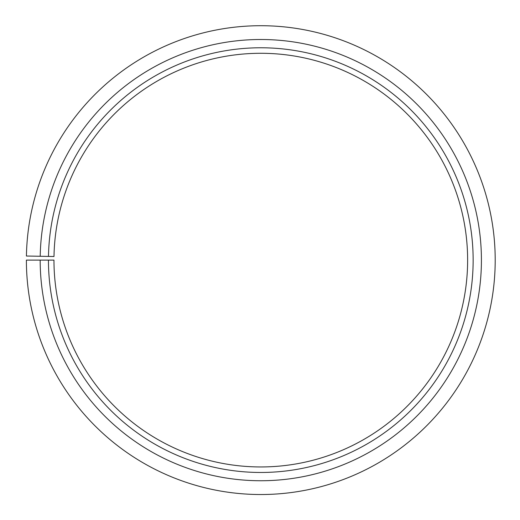 <?xml version="1.0" encoding="UTF-8"?>
<svg xmlns="http://www.w3.org/2000/svg" width="520" height="520" viewBox="0 0 520 520"><rect width="100%" height="100%" fill="white"/><g stroke="black" fill="none" stroke-linecap="round" stroke-linejoin="round"><path stroke-width="0.78" d="M53.995 256.51A206.83 206.83 0 0 1 366.288 82.212A206.83 206.83 0 0 1 363.168 439.835A206.83 206.83 0 0 1 53.963 260.117L48.451 260.117A212.342 212.342 0 0 0 365.898 444.632A212.342 212.342 0 0 0 369.103 77.474A212.342 212.342 0 0 0 48.484 256.412L53.995 256.51M40.177 260.117A220.617 220.617 0 0 0 369.993 451.822A220.617 220.617 0 0 0 373.321 70.356A220.617 220.617 0 0 0 40.209 256.269L26.422 256.029A234.41 234.41 0 0 1 380.354 58.493A234.41 234.41 0 0 1 376.818 463.801A234.41 234.41 0 0 1 26.39 260.117L48.451 260.117M40.209 256.269L48.484 256.412"/></g></svg>
